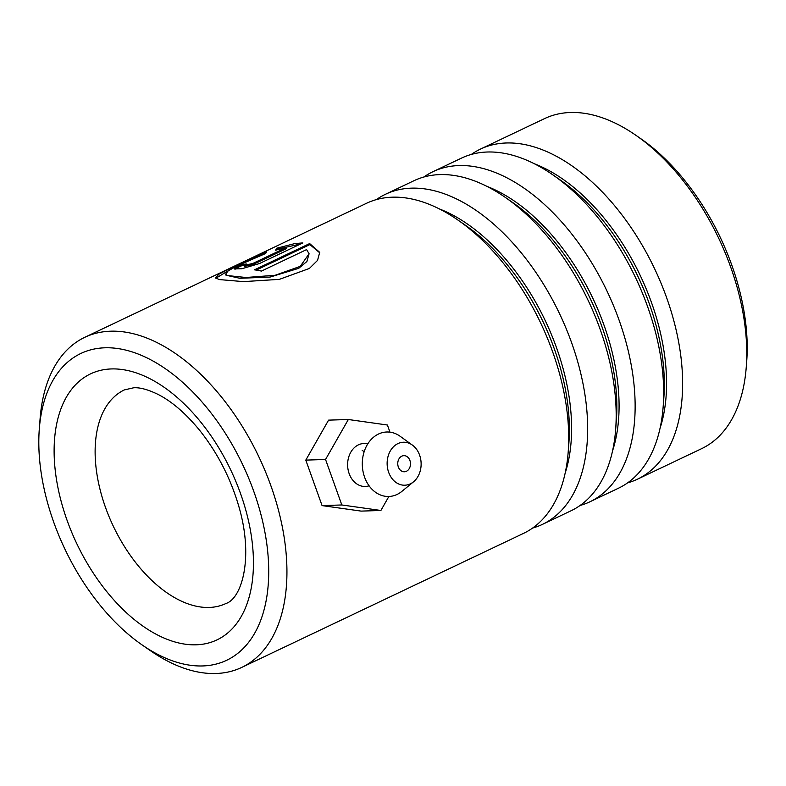 <?xml version="1.0" encoding="UTF-8"?>
<svg xmlns="http://www.w3.org/2000/svg" width="786" height="786" viewBox="0 0 786 786"><rect width="100%" height="100%" fill="white"/><g stroke="black" fill="none" stroke-linecap="round" stroke-linejoin="round"><path stroke-width="1.18" d="M202.719 665.948A169.864 98.397 -115.4 0 0 257.818 503.521A169.864 98.397 -115.4 0 0 104.843 347.795A169.864 98.397 -115.4 0 0 39.3 428.989A169.864 98.397 -115.4 0 0 141.961 644.825A169.864 98.397 -115.4 0 0 202.719 665.948M39.3 428.989L40.106 418.555A182.765 105.874 64.6 0 1 84.77 337.312A182.765 105.874 64.6 0 1 110.62 331.201A182.765 105.874 64.6 0 1 267.849 477.623A182.765 105.874 64.6 0 1 241.783 667.393A182.765 105.874 64.6 0 1 215.934 673.504A182.765 105.874 64.6 0 1 150.568 650.788L141.961 644.825M635.766 135.212L640.787 138.69A175.239 101.512 64.6 0 1 746.7 361.354L746.228 367.445A182.765 105.874 -115.4 0 0 635.766 135.212A182.765 105.874 -115.4 0 0 570.4 112.496A182.765 105.874 -115.4 0 0 544.551 118.607L480.452 149.094A182.765 105.874 -115.4 0 0 471.345 154.429M627.582 482.879A182.765 105.874 -115.4 0 0 637.466 479.185L701.564 448.688A182.765 105.874 -115.4 0 0 746.228 367.445M532.613 528.054A182.765 105.874 -115.4 0 0 542.497 524.35A182.765 105.874 -115.4 0 0 568.573 334.581A182.765 105.874 -115.4 0 0 411.343 188.159A182.765 105.874 -115.4 0 0 385.484 194.27A182.765 105.874 -115.4 0 0 376.376 199.605M241.783 667.393L523.505 533.389A182.765 105.874 -115.4 0 0 568.18 452.137A182.765 105.874 -115.4 0 0 457.717 219.913A182.765 105.874 -115.4 0 0 392.342 197.188A182.765 105.874 -115.4 0 0 366.492 203.299L84.77 337.312M580.097 505.467A182.765 105.874 -115.4 0 0 589.981 501.763A182.765 105.874 -115.4 0 0 616.047 311.993A182.765 105.874 -115.4 0 0 458.818 165.571A182.765 105.874 -115.4 0 0 432.968 171.682A182.765 105.874 -115.4 0 0 423.86 177.017M542.497 524.35L570.99 510.802A182.765 105.874 -115.4 0 0 615.654 429.549A182.765 105.874 -115.4 0 0 505.192 197.325A182.765 105.874 -115.4 0 0 439.826 174.6A182.765 105.874 -115.4 0 0 413.976 180.711L385.484 194.27M637.466 479.185A182.765 105.874 -115.4 0 0 663.531 289.405A182.765 105.874 -115.4 0 0 506.302 142.983A182.765 105.874 -115.4 0 0 480.452 149.094M589.981 501.763L618.474 488.214A182.765 105.874 -115.4 0 0 663.138 406.971A182.765 105.874 -115.4 0 0 552.676 174.738A182.765 105.874 -115.4 0 0 487.31 152.012A182.765 105.874 -115.4 0 0 461.461 158.133L432.968 171.682M302.836 242.913L294.819 243.581L276.751 248.209L275.621 250.174L286.143 247.619L252.837 263.457L244.475 265.354L246.352 263.988A182.765 105.874 -115.4 0 0 240.074 265.098L234.326 268.92L241.931 268.733L259.508 263.526L302.836 242.913M306.599 249.594L309.085 253.76L300.252 266.356L275.139 275.277L245.969 277.497L227.557 275.572L225.661 274.176L228.146 270.895L236.743 266.061L265.55 253.544L266.798 251.874L230.141 268.35L218.921 274.176L215.531 277.772L219.176 279.561L243.493 281.624L279.344 279.364L309.37 268.468L317.534 260.412L319.715 252.365L309.655 243.572L254.458 269.834A182.765 105.874 -115.4 0 1 261.424 271.082L306.599 249.594M244.475 265.354L244.819 266.356L253.151 264.469L286.448 248.622L286.143 247.619M244.466 265.314A181.684 105.245 -115.4 0 0 240.457 266.1L240.074 265.098M240.457 266.1L234.985 269.284M300.547 244.004L277.124 249.201L276.751 248.209M277.124 249.201L276.711 249.85M230.809 269.215L215.865 278.264M319.764 252.827L309.89 244.574L309.655 243.572M309.89 244.574L256.246 270.099M309.085 253.76L306.894 261.502L298.729 268.311L270.089 277.075L239.799 278.283L226.004 275.208L225.661 274.176M369.096 485.807A21.497 16.987 -91.8 0 1 348.453 471.345A21.497 16.987 -91.8 0 1 358.554 444.788A21.497 16.987 -91.8 0 1 367.75 443.923M406.391 471.295A8.066 6.376 88.2 0 0 410.371 462.217A8.066 6.376 88.2 0 0 403.866 455.664A8.066 6.376 88.2 0 0 401.852 456.145A8.066 6.376 88.2 0 0 397.883 465.224A8.066 6.376 88.2 0 0 404.387 471.777A8.066 6.376 88.2 0 0 406.391 471.295M410.184 483.921A21.497 16.987 -91.8 0 1 388.245 471.069A21.497 16.987 -91.8 0 1 398.07 443.52A21.497 16.987 -91.8 0 1 412.355 445.072A21.497 16.987 -91.8 0 1 413.544 481.798A21.497 16.987 -91.8 0 1 410.184 483.921M413.544 481.798L401.911 491.358A32.255 25.486 -91.8 0 1 396.871 494.541A32.255 25.486 -91.8 0 1 363.967 475.275A32.255 25.486 -91.8 0 1 378.695 433.941A32.255 25.486 -91.8 0 1 400.133 436.279L412.355 445.072M389.964 432.162L387.41 425.02L348.336 419.508L328.577 420.137L305.793 460.115L322.073 505.604L361.138 511.106L380.896 510.478L388.874 496.477M348.336 419.508L325.542 459.476L305.793 460.115M325.542 459.476L341.822 504.966L322.073 505.604M341.822 504.966L380.896 510.478M362.189 450.407L364.164 451.645M568.18 452.137L568.887 442.94A171.387 99.282 -115.4 0 0 465.302 225.169L457.717 219.913M615.654 429.549L616.362 420.353A171.387 99.282 -115.4 0 0 512.777 202.582L505.192 197.325M663.138 406.971L663.846 397.765A171.387 99.282 -115.4 0 0 560.261 179.994L552.676 174.738M209.214 607.45A118.254 68.51 -115.4 0 0 225.946 603.501C241.823 598.539 253.927 557.618 238.826 506.43C230.563 478.163 217.535 452.834 199.762 430.463C185.869 413.534 171.987 401.528 158.124 394.444C148.053 389.551 139.898 387.331 133.649 387.783L124.345 389.915A118.254 68.51 -115.4 0 0 107.476 512.708A118.254 68.51 -115.4 0 0 209.214 607.45M111.347 368.939A147.287 85.32 64.6 0 1 243.994 503.964A147.287 85.32 64.6 0 1 196.215 644.805A147.287 85.32 64.6 0 1 63.568 509.77A147.287 85.32 64.6 0 1 111.347 368.939M565.124 473.28A171.387 99.282 -115.4 0 0 439.384 208.938M612.608 450.692A171.387 99.282 -115.4 0 0 486.868 186.351M660.093 428.115A171.387 99.282 -115.4 0 0 534.352 163.763M253.151 264.469L252.837 263.457"/></g></svg>
